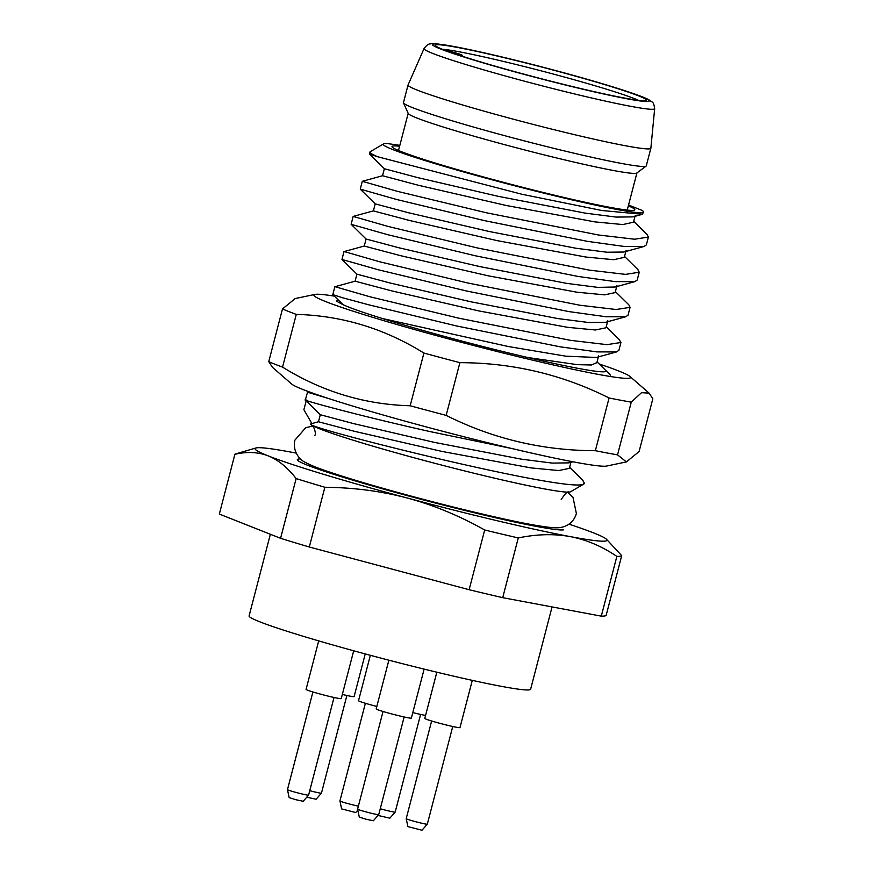 <?xml version="1.0" encoding="UTF-8"?>
<svg xmlns="http://www.w3.org/2000/svg" width="874" height="874" viewBox="0 0 874 874"><rect width="100%" height="100%" fill="white"/><g stroke="black" fill="none" stroke-linecap="round" stroke-linejoin="round"><path stroke-width="1.31" d="M399.844 145.346L387.816 143.62A134.552 7.047 14.6 0 0 383.5 143.937A134.552 7.047 14.6 0 0 511.651 184.982A134.552 7.047 14.6 0 0 643.548 211.672A134.552 7.047 14.6 0 0 641.833 210.306L628.57 205.008M628.351 205.827A125.463 6.566 -165.4 0 1 634.579 210.077A125.463 6.566 -165.4 0 1 497.197 180.667A125.463 6.566 -165.4 0 1 392.098 146.919A125.463 6.566 -165.4 0 1 399.615 146.242M552.062 606.917L530.616 689.247A145.455 7.615 -165.4 0 1 371.035 655.489A145.455 7.615 -165.4 0 1 249.09 615.919L270.361 534.265M621.709 555.656A200.004 10.466 -165.4 0 1 616.858 556.399C601.957 546.305 586.443 539.717 570.307 536.625A181.825 9.516 14.6 0 0 606.534 539.302L621.709 555.656L606.141 615.394A200.004 10.466 -165.4 0 1 601.29 616.148L502.714 597.674A200.004 10.466 -165.4 0 1 469.13 589.721L309.298 547.004A200.004 10.466 -165.4 0 1 280.576 538.308L219.33 514.065L234.888 454.316A200.004 10.466 -165.4 0 1 235.718 453.879L255.973 447.98A181.825 9.516 14.6 0 0 268.252 455.9C258.212 452 247.08 451.465 234.888 454.316M568.952 524.149A181.825 9.516 -165.4 0 1 593.828 532.987A181.825 9.516 14.6 0 1 606.534 539.302M255.973 447.98A181.825 9.516 14.6 0 1 291.774 452.262A181.825 9.516 -165.4 0 1 296.166 453.103M484.688 529.983C459.407 515.78 433.679 505.139 407.524 498.082C381.326 491.155 353.773 487.55 324.866 487.266A200.004 10.466 -165.4 0 1 296.133 478.57C287.568 467.492 278.271 459.932 268.252 455.9A181.825 9.516 -165.4 0 0 407.524 498.082A181.825 9.516 -165.4 0 0 570.307 536.625C554.149 533.664 536.8 534.101 518.271 537.936A200.004 10.466 -165.4 0 1 484.688 529.983L469.13 589.721M616.858 556.399L601.29 616.148M518.271 537.936L502.714 597.674M324.866 487.266L309.298 547.004M296.133 478.57L280.576 538.308M312.171 423.475A10.914 10.816 -98.8 0 0 311.603 423.06L303.89 409.72L306.195 400.86M310.587 424.108C305.081 427.637 565.981 492.685 583.144 484.251A145.455 7.615 14.6 0 0 583.865 483.999L570.591 491.767A134.552 7.047 -165.4 0 1 569.706 492.029A134.552 7.047 14.6 0 1 569.16 492.095A134.552 7.047 14.6 0 1 423.245 460.237A134.552 7.047 14.6 0 1 311.625 425.015A134.552 7.047 14.6 0 1 310.587 424.108L311.068 423.781M307.55 392.12L305.332 399.986L320.277 414.713M306.413 400.041C295.183 398.14 353.478 414.418 429.396 431.45L512.415 448.657M583.144 484.251L584.324 483.071L582.543 480.055M307.375 392.164L328.657 398.544M583.865 483.999A145.455 7.615 14.6 0 0 584.16 483.672L584.324 483.071M334.829 286.738L332.819 294.604L342.51 297.739L368.784 304.818L456.851 326.024L560.081 346.803L597.062 351.905L616.541 351.927L618.89 350.321L620.933 342.499L607.004 344.651L570.471 340.336L458.894 318.202L370.095 296.81L334.993 286.694M353.14 216.457L351.13 224.323L387.564 234.658L475.161 255.743L578.096 276.468L615.099 281.603L634.863 281.636L637.201 280.041L639.244 272.218L625.598 274.381L589.393 270.142L477.204 247.91L388.132 226.453L353.183 216.424L373.384 210.885L409.382 220.445L497.142 240.634L585.897 257.043L613.712 259.709L624.32 257.327M343.985 251.592L341.974 259.469L378.311 269.771L466.006 290.878L568.81 311.581L606.152 316.759L625.773 316.759L628.045 315.175L630.088 307.353L616.137 309.505L579.877 305.234L468.049 283.056L379.458 261.719L344.148 251.548M648.399 237.073L634.6 239.225L598.34 234.964L486.359 212.775L397.517 191.373L362.295 181.311L360.252 189.134L396.293 199.403L484.316 220.598L587.372 241.344L624.353 246.468L644.029 246.49L646.356 244.895L648.399 237.073L646.88 234.298M362.295 181.311L382.539 175.74L418.559 185.31L506.286 205.488L595.008 221.898L622.834 224.563L633.475 222.204M310.871 423.835L318.453 421.749L354.56 431.33L442.244 451.487L530.889 467.885L558.715 470.562L569.356 468.355L571.181 461.33M619.229 339.549L620.933 342.499M615.372 291.588L628.832 304.818L630.088 307.353M637.703 269.411L639.244 272.218M377.754 156.774L369.44 154.042L369.921 152.043A145.455 7.615 14.6 0 0 377.754 156.774L521.844 194.236L601.891 210.514L642.477 214.283L643.548 211.672M383.5 143.937L370.215 151.705A145.455 7.615 14.6 0 0 369.921 152.043M318.464 421.749L320.299 414.724L353.588 423.606L434.476 442.397L521.199 459.134L552.171 463.089L568.941 462.87M382.43 318.518L508.406 346.541L565.871 356.188L596.341 357.466L616.541 351.927M341.985 259.458L356.909 274.152L390.219 283.034L471.108 301.836L557.831 318.562L588.803 322.528L605.562 322.309L625.773 316.749M366.064 239.017L399.156 247.834L479.957 266.625L566.734 283.384L597.794 287.371L615.252 287M373.384 210.896L375.219 203.861L408.398 212.721L489.211 231.512L575.955 248.249L606.982 252.225L623.828 252.029L644.029 246.49M384.374 168.737L417.553 177.575L498.388 196.366L585.143 213.114L616.159 217.091L632.995 216.883L642.477 214.283M527.656 357.499L577.321 364.655L591.414 364.993L596.866 362.612M355.073 281.177L391.191 290.758L478.908 310.936L567.565 327.324L595.369 329.99L605.977 327.783L607.812 320.747M344.039 251.581L364.239 246.042L400.216 255.59L488.02 275.78L576.807 292.189L604.6 294.855L615.143 292.604L616.946 285.569M458.435 55.007A10.914 0.568 14.6 0 0 460.991 55.357L462.007 55.193A10.914 0.568 14.6 0 0 462.095 55.117A10.914 0.568 14.6 0 0 454.109 52.495A14.541 0.765 -165.4 0 1 444.178 49.403A105.459 5.517 -165.4 0 1 553.613 74.137A105.459 5.517 -165.4 0 1 638.457 100.335M442.255 49.228A105.459 5.517 -165.4 0 1 444.178 49.403M526.782 74.913A109.097 5.714 -165.4 0 1 435.383 45.568A109.097 5.714 -165.4 0 1 555.001 70.554A109.097 5.714 -165.4 0 1 646.236 100.488A109.097 5.714 -165.4 0 1 526.782 74.913M654.67 108.638C653.479 100.674 652.332 102.859 649.185 99.997C642.521 95.703 603.421 83.303 555.427 70.499C513.759 59.345 469.972 49.119 448.023 45.459C432.881 43.001 431.363 43.766 430.5 43.875C428.511 43.776 426.37 45.339 424.043 48.562A119.17 6.238 14.6 0 0 523.93 81.042A119.17 6.238 14.6 0 0 654.67 108.638L650.868 148.23A125.463 6.566 -165.4 0 1 650.857 148.285A125.463 6.566 -165.4 0 1 513.224 119.17A125.463 6.566 14.6 0 1 408.038 85.04L403.46 102.608A125.463 6.566 14.6 0 0 403.504 102.903A125.463 6.566 14.6 0 0 508.646 136.748A125.463 6.566 -165.4 0 0 646.105 166.093A125.463 6.566 -165.4 0 0 646.279 165.863L650.857 148.285M424.043 48.562L408.06 84.986A125.463 6.566 14.6 0 0 408.038 85.04M646.105 166.093L636.785 173.041A118.187 6.184 -165.4 0 1 507.291 145.379A118.187 6.184 14.6 0 1 408.245 113.511L403.504 102.903M472.288 680.365L459.986 727.594A18.179 0.95 -165.4 0 1 440.037 723.377A18.179 0.95 -165.4 0 1 424.797 718.428L436.836 672.204M431.636 720.995L406.202 818.654A10.914 0.568 14.6 0 0 406.202 818.676A10.914 0.568 14.6 0 0 416.111 821.833A10.914 0.568 14.6 0 0 427.222 824.204A10.914 0.568 14.6 0 0 427.31 824.171A10.914 0.568 14.6 0 0 427.31 824.16L452.754 726.491M406.202 818.676L407.885 826.607L421.956 830.234M425.572 715.413A18.179 0.95 -165.4 0 1 412.812 712.583M380.245 808.745A10.914 0.568 14.6 0 0 395.07 812.143A10.914 0.568 14.6 0 0 395.157 812.11A10.914 0.568 14.6 0 0 395.168 812.099L420.602 714.429M378.027 815.431L389.804 818.173M376.825 706.465A18.179 0.95 -165.4 0 1 373.766 705.657A18.179 0.95 -165.4 0 1 358.526 700.719L370.347 655.314M365.376 703.286L339.931 800.945A10.914 0.568 14.6 0 0 339.931 800.966A10.914 0.568 14.6 0 0 346.803 803.293A10.914 0.568 14.6 0 0 358.384 806.134M339.931 800.966L341.625 808.898L355.685 812.525M353.697 650.802L341.253 698.577A18.179 0.95 -165.4 0 1 321.304 694.349A18.179 0.95 -165.4 0 1 306.064 689.411L318.693 640.893M312.903 691.979L287.47 789.637A10.914 0.568 14.6 0 0 287.47 789.648A10.914 0.568 14.6 0 0 297.389 792.805A10.914 0.568 14.6 0 0 308.489 795.187A10.914 0.568 14.6 0 0 308.577 795.154A10.914 0.568 14.6 0 0 308.588 795.132L334.021 697.474M287.47 789.648L289.152 797.591L295.773 799.699L303.169 801.283L308.577 795.154M424.13 669.113L411.381 718.078A18.179 0.95 -165.4 0 1 391.432 713.85A18.179 0.95 -165.4 0 1 376.191 708.901L388.875 660.198M383.041 711.48L357.597 809.138A10.914 0.568 14.6 0 0 357.597 809.149A10.914 0.568 14.6 0 0 367.517 812.307A10.914 0.568 14.6 0 0 378.617 814.688A10.914 0.568 14.6 0 0 378.704 814.655A10.914 0.568 14.6 0 0 378.715 814.634L404.149 716.975M357.597 809.149L359.29 817.092L365.9 819.2L373.362 820.762L378.704 814.655M365.223 653.938L354.112 696.589A18.179 0.95 -165.4 0 1 342.324 694.437M309.746 790.686A10.914 0.568 14.6 0 0 321.348 793.199A10.914 0.568 14.6 0 0 321.435 793.166A10.914 0.568 14.6 0 0 321.446 793.155L346.88 695.486M306.774 797.208L316.082 799.229M599.193 363.988A163.646 8.565 -165.4 0 1 629.946 376.454L649.142 393.147L652.823 398.817L639.091 451.53L626.396 461.909L606.611 466.05A163.646 8.565 -165.4 0 1 428.184 427.43A163.646 8.565 -165.4 0 1 291.643 384.003L272.448 367.32L268.755 361.65A200.004 10.466 14.6 0 0 282.542 367.102L296.275 314.389A200.004 10.466 14.6 0 1 282.488 308.937L295.193 298.547L314.979 294.418A163.646 8.565 -165.4 0 1 334.381 296.144M605.682 371.45A138.19 7.232 -165.4 0 1 483.693 346.727A138.19 7.232 -165.4 0 1 342.258 304.305L336.261 301.038L337.856 299.553M629.946 376.454A163.646 8.565 -165.4 0 1 451.071 339.571A163.646 8.565 -165.4 0 1 314.979 294.418M626.396 461.909L617.536 454.862A200.004 10.466 14.6 0 1 595.347 450.7C542.579 450.591 492.849 438.814 446.155 415.379A200.004 10.466 14.6 0 1 428.052 410.583A200.004 10.466 14.6 0 1 410.179 405.765L423.912 353.052A200.004 10.466 14.6 0 0 441.785 357.87A200.004 10.466 14.6 0 0 459.888 362.666C512.656 362.776 562.386 374.553 609.08 397.987A200.004 10.466 14.6 0 0 631.268 402.149L641.527 392.666L649.142 393.147M423.912 353.052C384.396 328.504 341.854 315.612 296.275 314.389M446.155 415.379L459.888 362.666M410.179 405.765C364.6 404.531 322.047 391.65 282.542 367.102M268.755 361.65L282.488 308.937M595.347 450.7L609.08 397.987M617.536 454.862L631.268 402.149M300.525 458.916A138.19 7.232 14.6 0 0 298.504 459.025A138.19 7.232 14.6 0 0 413.173 497.208A138.19 7.232 14.6 0 0 563.577 529.863M460.991 55.357L461.33 55.947M555.372 70.499A111.981 5.856 14.6 0 0 433.482 44.028A111.981 5.856 14.6 0 0 526.399 74.978A111.981 5.856 14.6 0 0 648.3 101.439A111.981 5.856 14.6 0 0 555.372 70.499M462.007 55.193L462.707 56.395M311.625 425.015L312.728 426.02C312.586 424.513 316.694 432.87 314.902 435.405M561.228 499.567C565.052 493.57 567.619 491.09 568.93 492.128L569.16 492.095M583.045 480.547L569.619 467.339M307.462 392.142L308.872 391.76M568.963 462.859L572.907 461.789M351.14 224.301L366.075 239.006M634.863 281.614L614.651 287.153M343.078 304.698L332.819 294.604M375.219 203.871L360.285 189.177M382.528 175.75L384.363 168.726L369.429 154.042M624.276 257.48L626.112 250.445M633.431 222.346L635.267 215.321M647.153 234.56L633.705 221.319M637.998 269.695L624.549 256.464M619.699 340.008L606.239 326.767M334.884 286.727L355.084 281.188M610.5 375.11L597.062 361.88M598.614 355.882L596.789 362.918M356.931 274.152L355.095 281.188M366.097 239.017L364.261 246.042M408.18 113.358L398.5 150.503M636.917 172.943L627.237 210.088M462.095 55.117L462.881 56.449M421.956 830.278L427.31 824.171M389.815 818.217L395.157 812.11M355.696 812.569L357.805 810.143M316.082 799.273L321.435 793.166M567.663 492.455L573.005 497.328L576.381 513.541C574.666 519.418 571.05 523.592 565.522 526.039C559.502 528.486 555.372 528.639 533.337 524.924C507.007 520.238 459.626 509.072 414.462 496.989C377.852 487.168 348.781 478.602 327.258 471.283C317.437 467.994 310.073 464.99 305.146 462.27C302.087 461.177 292.113 453.453 294.855 440.212L305.714 427.703L312.761 426.053"/></g></svg>
